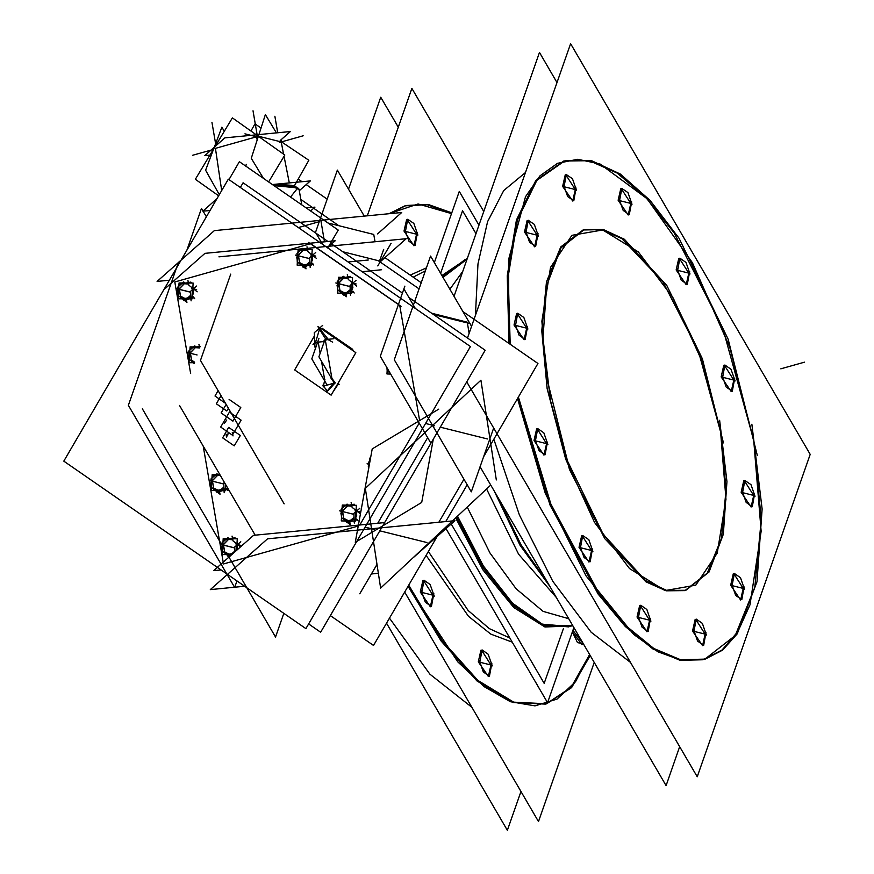 <?xml version="1.0" encoding="UTF-8"?>
<svg xmlns="http://www.w3.org/2000/svg" width="874" height="874" viewBox="0 0 874 874"><rect width="100%" height="100%" fill="white"/><g stroke="black" fill="none" stroke-linecap="round" stroke-linejoin="round"><path stroke-width="1.31" d="M498.246 497.962L521.112 544.972L547.397 582.193L521.112 544.972L498.246 497.962M475.511 315.055L478.002 263.937L487.583 221.635L503.708 190.554L525.471 172.462L503.708 190.554L487.583 221.635L478.002 263.937L475.511 315.055M630.536 662.547L591.119 632.197L552.816 581.33L519.32 514.852L493.854 439.141L519.32 514.852L552.816 581.33L591.119 632.197L630.536 662.547M704.116 659.444L679.579 660.045L652.911 648.912L625.336 626.571L598.166 594.08L550.063 505.117L517.517 398.555L545.31 493.231L585.984 575.835L633.617 634.393L657.893 651.807L681.283 660.362L702.947 659.761L722.077 649.994L737.962 631.443L750.045 604.786L761.134 531.305L753.738 440.234L722.853 328.263L674.062 232.801L645.93 197.513L617.186 173.063L589.294 160.707L563.675 161.067L535.795 180.579L516.414 219.986L507.204 275.867L508.974 343.406L508.592 259.654L525.536 196.716L539.859 175.925L557.459 163.296L577.725 159.287L599.946 164.017L647.131 198.769L692.481 262.757L729.724 347.131L753.738 440.234L761.221 519.724L754.83 587.284L735.274 635.551L704.663 659.28M640.216 605.464L649.644 620.245L647.033 631.782L637.037 617.088L639.648 605.551M695.726 619.349L705.154 634.131L702.543 645.668L692.536 630.973L695.147 619.437M733.821 573.672L743.25 588.453L740.639 599.99L730.642 585.296L733.253 573.759M744.309 480.667L753.738 495.449L751.127 506.986L741.13 492.291L743.741 480.755M724.371 365.256L733.81 380.037L731.199 391.574L721.192 376.88L723.803 365.343M679.36 258.365L688.788 273.147L686.177 284.684L676.181 269.99L678.792 258.453M621.327 188.631L630.755 203.423L628.144 214.96L618.136 200.266L620.759 188.729M565.817 174.745L575.256 189.538L572.645 201.075L562.638 186.381L565.249 174.844M684.713 590.584L666.174 590.857L645.984 581.909L604.83 538.679L569.52 469.589L547.168 388.559L541.749 330.82L546.447 281.81L560.747 246.905L583.078 229.928L601.618 229.654L621.807 238.602L662.962 281.832L698.271 350.922L720.624 431.953L726.032 489.396L721.443 538.242L707.339 573.18L685.26 590.431M582.182 535.729L591.611 550.522L589 562.058L579.003 547.364L581.614 535.828M537.171 428.839L546.6 443.631L543.989 455.168L533.981 440.474L536.592 428.937M517.233 313.438L526.661 328.22L524.05 339.757L514.054 325.062L516.665 313.526M527.721 220.434L537.149 235.215L534.538 246.752L524.542 232.058L527.153 220.521M486.556 489.058L518.632 554.182L556.465 597.74L518.632 554.182L486.556 489.058M467.284 507.084L490.008 552.969L516.042 588.792L543.071 611.363L568.668 618.661L543.071 611.363L516.042 588.792L490.008 552.969L467.284 507.084M569.138 626.691L572.623 625.434L544.884 625.773L514.065 606.043L483.541 568.406L456.687 516.993L482.393 566.603L511.596 603.683L541.334 624.462L568.581 626.855M509.848 638.042L489.287 628.679L468.136 610.445L428.326 551.494L468.136 610.445L489.287 628.679L509.848 638.042M467.033 259.141L465.11 259.622L442.561 276.643L467.033 259.141M425.419 270.809L413.216 277.178L425.419 270.809M462.696 271.519L449.859 289.163L462.696 271.519M410.201 275.091L426.436 267.903L410.201 275.091M512.24 642.15L490.773 634.142L468.442 616.257L426.119 555.274L468.442 616.257L490.773 634.142L512.24 642.15M451.476 213.562L427.299 204.767L405.001 205.783L389.028 213.693L418.056 203.992L451.476 213.562M545.988 703.996L571.104 687.281L589.611 654.55L575.518 681.775L557.066 699.134L535.041 705.875L510.427 701.691L484.272 686.778L457.725 661.782L408.038 586.268L441.162 641.101L477.029 680.922L512.743 702.521L545.431 704.16M423.508 580.445L432.936 595.227L430.325 606.764L420.318 592.069L422.929 580.533M481.541 650.18L490.969 664.961L488.358 676.498L478.351 661.804L480.962 650.267M538.701 687.499L536.046 682.955L538.701 687.499M583.34 643.788L581.964 644.706L572.35 631.891L577.506 642.652L583.34 643.788M407.142 219.461L416.57 234.254L413.959 245.791L403.963 231.097L406.574 219.56M471.862 707.252L429.877 674.193L389.433 618.169L429.877 674.193L471.862 707.252M342.695 251.723L378.278 260.627L342.695 251.723M419.094 288.857L378.278 260.627L419.094 288.857M469.152 333.191L467.393 322.976L469.152 333.191M438.857 522.226L463.941 479.214L438.857 522.226M320.922 221.177L324.483 241.77L320.922 221.177M298.318 227.546L319.338 221.625L298.318 227.546M373.744 234.396L375.012 241.727L373.744 234.396L327.958 222.936L373.744 234.396M319.513 329.148L315.503 342.335L319.513 329.148M318.234 342.258L320.146 353.358L318.234 342.258M321.512 361.279L324.713 379.819L321.512 361.279M335.201 382.867L323.336 386.21L324.538 380.66L323.336 386.21L327.608 391.148L335.201 382.867L331.923 378.289L325.347 340.248L327.892 339.538M338.325 382.714L338.577 383.708L332.841 392.12L338.577 383.708L337.856 383.522M174.822 282.007L310.51 243.77L174.822 282.007L190.63 373.548L174.822 282.007M223.231 562.255L203.15 446.046L223.231 562.255M377.699 523.308L427.692 437.579M432.226 412.015L432.39 412.932M345.82 294.582L344.334 294.21L345.82 294.582M337.637 287.524L337.921 285.951L337.637 287.524M347.786 276.927L345.853 277.364L347.786 276.927M349.982 277.419L348.628 277.08L349.982 277.419M305.474 266.668L303.988 266.297L305.474 266.668M297.291 259.622L297.575 258.048L297.291 259.622M307.429 249.024L305.496 249.461L307.429 249.024M309.636 249.516L308.271 249.177L309.636 249.516M186.381 300.23L184.895 299.858L186.381 300.23M178.187 293.183L178.471 291.61L178.187 293.183M188.336 282.586L186.402 283.012L188.336 282.586M190.543 283.078L189.177 282.739L190.543 283.078M189.232 357.116L189.516 355.543L189.232 357.116M199.381 346.519L197.448 346.956L199.381 346.519M219.505 492.04L218.019 491.669L219.505 492.04M211.322 484.983L211.606 483.409L211.322 484.983M230.375 555.93L229.064 555.602L230.375 555.93M222.367 548.916L222.652 547.342L222.367 548.916M232.506 538.318L230.572 538.755L232.506 538.318M234.713 538.81L233.358 538.471L234.713 538.81M349.644 522.412L348.169 522.04L349.644 522.412M341.461 515.365L341.745 513.792L341.461 515.365M351.61 504.768L349.676 505.194L351.61 504.768M353.806 505.248L352.451 504.91L353.806 505.248M257.579 134.978L258.606 135.656M257.71 134.967L256.781 135.175M494.466 491.472L520.008 545.289L549.932 586.552M679.677 746.757L666.064 785.584L480.055 466.771M556.978 82.527L539.444 52.473L454.021 296.286M757.31 455.507L728.151 339.221L678.945 238.154L650.027 200.397L620.278 174.068L591.337 160.608L564.779 160.761L536.8 180.383L517.397 220.062L508.264 276.326L510.197 344.247M466.749 381.818L697.212 776.811L810.187 454.36L570.58 43.7L467.47 338.019M518.38 397.069L550.838 503.992L598.985 593.359L626.221 626.035L653.861 648.508L680.617 659.717L705.22 659.127L722.579 650.169L737.274 633.923L757.037 581.767L762.117 508.952L751.902 424.218M638.381 618.005L640.751 605.245L646.858 609.462L650.933 621.152M650.518 618.705L648.147 631.476L642.04 627.248L637.954 615.569M693.88 631.891L696.261 619.131L702.357 623.348L706.443 635.037M706.017 632.59L703.646 645.362L697.539 641.134L693.464 629.455M731.986 586.214L734.357 573.442L740.464 577.67L744.539 589.36M744.124 586.913L741.753 599.673L735.646 595.456L731.56 583.766M742.474 493.209L744.845 480.449L750.952 484.666L755.027 496.356M754.612 493.908L752.241 506.669L746.134 502.452L742.048 490.762M722.536 377.797L724.907 365.037L731.014 369.254L735.1 380.944M734.673 378.497L732.303 391.268L726.196 387.04L722.11 375.361M677.525 270.907L679.896 258.147L686.003 262.364L690.078 274.054M689.662 271.606L687.281 284.378L681.185 280.15L677.099 268.471M619.491 201.184L621.862 188.413L627.958 192.641L632.044 204.319M631.629 201.883L629.247 214.643L623.151 210.426L619.065 198.737M563.981 187.298L566.352 174.527L572.459 178.755L576.545 190.434M576.119 187.997L573.748 200.758L567.641 196.541L563.555 184.851M723.508 442.921L702.412 358.766L666.807 285.623L624.353 239.247L603.41 229.501L584.182 229.611L560.988 247.855L546.687 285.601L543.016 338.293L550.402 399.615M546.49 376.967L567.587 461.122L603.202 534.265L645.657 580.642L666.6 590.387L685.817 590.278L709.022 572.033L723.311 534.287L726.993 481.596L719.597 420.274M545.879 579.593L500.846 502.419M455.704 517.921L482.929 569.793L513.846 607.55L544.994 626.964L572.874 625.871M457.572 516.163L483.3 565.97L512.557 603.224L542.372 624.123L569.695 626.538L572.689 625.544M467.055 259.086L442.965 277.342M467.251 258.529L441.927 275.572M483.726 211.508L411.905 88.416L367.266 215.812M594.244 662.492L538.537 821.527L404.662 592.069M451.738 212.786L428.009 204.396L406.104 205.466L389.815 213.617M408.715 585.11L441.905 640.292L477.881 680.398L513.726 702.172L546.545 703.843L571.618 687.63L590.212 655.576M520.991 791.462L507.39 830.3L386.526 623.162M398.293 127.243L380.758 97.189L348.507 189.232M421.661 592.987L424.043 580.227L430.139 584.444L434.225 596.134M433.799 593.686L431.428 606.458L425.321 602.241L421.246 590.551M479.695 662.721L482.077 649.95L488.173 654.178L492.259 665.857M491.833 663.421L489.462 676.181L483.366 671.964L479.28 660.274M573.3 630.93L583.57 644.193M405.307 232.014L407.677 219.243L413.784 223.46L417.859 235.15M417.444 232.713L415.063 245.474L408.966 241.257L404.881 229.567M573.857 627.554L547.55 702.663L445.991 528.595M478.941 225.164L459.232 191.395L434.323 262.528M580.347 548.282L582.718 535.511L588.825 539.728L592.9 551.418M592.485 548.981L590.114 561.742L584.007 557.525L579.921 545.835M535.325 441.392L537.707 428.621L543.803 432.849L547.889 444.527M547.463 442.091L545.092 454.851L538.985 450.634L534.91 438.945M515.398 325.98L517.769 313.209L523.876 317.437L527.951 329.116M527.535 326.679L525.154 339.44L519.058 335.223L514.972 323.533M525.886 232.976L528.257 220.215L534.364 224.432L538.439 236.122M538.023 233.675L535.642 246.435L529.546 242.218L525.46 230.528M451.213 523.974L544.218 683.359L563.38 628.679M440.627 273.333L462.575 210.7L475.959 233.653M218.893 256.89L302.404 248.784L218.893 256.89M302.907 248.729L307.287 248.303L302.907 248.729M308.708 248.161L406.246 238.689L380.376 261.61L406.246 238.689L308.708 248.161M433.449 314.487L470.092 323.653M493.657 427.932L471.283 491.8L394.25 359.771L430.565 256.104L469.917 323.533M469.972 323.62L471.556 326.341M490.762 485.125L380.649 588.136L365.31 488.369L480.929 380.201L496.279 479.968M234.538 587.241L210.306 589.6L267.597 538.865L454.95 520.664L414.025 556.913M234.702 587.23L244.731 586.257M371.374 573.956L378.366 573.278M228.496 556.41L275.539 637.026L283.842 613.308M222.083 545.42L142.353 408.781M320.682 632.263L485.157 350.256L409.01 297.586L485.157 350.256L320.682 632.263L308.631 623.927L320.682 632.263M240.339 187.451L243.048 182.808L327.837 241.442L243.048 182.808L240.339 187.451M402.411 293.019L331.53 243.999L402.411 293.019M255.175 535.205L179.454 405.438M362.12 271.672L381.632 269.782M415.39 308.511L403.908 288.824L404.848 286.148M359.804 593.796L376.989 564.331M330.372 615.646L373.504 645.482L437.066 536.505M445.784 521.549L467.208 484.819M483.53 456.829L537.98 363.464L462.925 311.559M421.246 282.728L384.899 257.601M338.664 225.623L313.613 208.285M312.269 207.357L300.787 199.414M228.966 179.585L239.4 161.69L338.238 230.048L327.805 247.943M322.506 244.272L315.569 232.386L337.375 170.146L364.196 216.107M379.556 261.042L383.631 249.418M178.547 262.386L214.37 230.66L401.723 212.458L377.513 233.893M178.362 262.539L157.08 281.395L169.338 280.204M186.927 250.04L201.501 208.438L203.019 211.038M206.351 216.741L203.096 211.158M377.83 265.969L391.071 243.267M327.226 199.119L306.228 184.589M302.022 181.683L298.198 179.039M386.832 367.55L387.51 370.991L389.99 372.969M387.007 367.834L387.258 369.232M386.985 367.812L387.138 371.111M387.313 368.38L386.953 373.974L390.612 374.017M337.44 384.232L339.068 384.636M334.895 383.599L330.82 377.907M318.529 328.974L319.403 327.466L355.849 352.67L331.093 395.114L294.647 369.91L314.454 335.955M323.085 341.625L325.489 339.494L333.322 338.741M333.988 382.648L318.923 356.843L325.467 338.183M352.309 350.223L352.768 349.436L322.178 328.285M313.001 344.465L315.394 342.335L323.238 341.581M314.968 347.153L314.301 332.623L322.681 325.39M319.95 327.739L317.972 326.647L324.833 337.834L332.71 342.226M326.865 384.647L311.81 358.843L318.912 338.588M324.953 379.567L323.129 386.92M322.845 385.27L327.215 391.049L334.611 381.96M338.238 382.867L338.784 382.998M63.813 461.133L228.289 179.115L470.398 346.563L305.922 628.57L63.813 461.133M236.93 580.86L234.636 587.415L128.358 405.274L178.471 262.255L179.137 263.402M221.144 569.935L213.748 570.656L253.602 535.358L383.926 522.696M356.778 541.388L421.738 502.484L433.286 439.196M355.226 542.317L372.258 448.941L438.77 409.108M430.379 442.189L380.256 356.264L403.886 288.802M308.522 242.382L401.046 306.381M165.044 288.682L204.898 253.394L335.223 240.732L328.591 246.61M222.619 437.874L228.704 427.441L240.306 435.46L234.221 445.893L222.619 437.874M225.383 403.209L215.015 396.042L218.107 390.733M228.387 408.366L226.836 411.031L216.348 403.777L221.024 395.747M229.064 399.407L240.82 407.546L232.899 421.137L221.133 412.998L226.115 404.465M220.707 427.069L229.436 412.102L241.093 420.165L232.364 435.132L220.707 427.069M368.249 259.96L348.027 261.927M284.126 503.894L200.43 360.449L230.681 274.108M356.057 280.379L350.059 285.558L350.507 295.215M346.366 293.216L346.683 293.992L348.529 293.249M347.109 292.255L350.245 289.6M351.938 287.317L352.877 287.579L351.752 290.124M354.167 292.987L352.867 291.129L342.116 293.227L343.416 295.084M339.822 290.408L344.367 292.79M346.705 293.227L347 293.904L341.166 293.151M337.069 285.339L338.009 290.124L346.388 296.767L345.962 294.593M338.708 283.089L340.008 290.638M337.451 285.984L337.768 288.365M343.231 276.271L337.244 281.45L337.637 290.244M343.952 277.342L344.039 276.73L342.477 277.32M343.875 277.943L338.609 283.384M338.172 282.16L337.834 283.143M339.571 278.489L350.321 276.392L351.042 277.429M348.071 278.38L343.602 278.019M343.668 277.331L349.283 277.408M347.349 274.709L348.289 279.494L356.668 286.148M351.916 287.666L352.779 287.939L352.364 280.783M351.687 284.159L351.108 281.734M338.489 277.266L337.451 293.096L351.556 293.293L352.583 277.451L338.489 277.266M315.711 252.477L309.713 257.655L310.15 267.302M306.02 265.314L306.326 266.089L308.183 265.346M306.763 264.352L309.899 261.697M311.592 259.403L312.531 259.676L311.406 262.222M313.821 265.084L312.51 263.227L301.77 265.325L303.07 267.182M299.476 262.506L304.01 264.888M306.359 265.325L306.654 266.002L300.809 265.248M296.723 257.426L297.663 262.211L306.042 268.864L305.616 266.69M298.351 255.175L299.662 262.735M297.094 258.081L297.411 260.452M302.885 248.358L296.887 253.536L297.291 262.331M303.606 249.429L303.693 248.817L302.131 249.407M303.529 250.04L298.263 255.481M297.816 254.258L297.488 255.241M299.225 250.587L309.964 248.489L310.696 249.527M307.714 250.477L303.256 250.117M303.311 249.429L308.937 249.505M307.003 246.807L307.932 251.592L316.312 258.234M311.57 259.753L312.422 260.037L312.018 252.87M311.341 256.257L310.751 253.831M298.143 249.352L297.105 265.193L311.199 265.39L312.237 249.549L298.143 249.352M196.606 286.038L190.619 291.217L191.056 300.864M186.927 298.875L187.233 299.651L189.09 298.908M187.67 297.914L190.805 295.248M192.498 292.965L193.438 293.238L192.313 295.783M194.716 298.646L193.416 296.789L182.666 298.886L183.977 300.743M180.383 296.067L184.917 298.449M187.255 298.875L187.56 299.563L181.716 298.81M177.63 290.987L178.558 295.773L186.938 302.426L186.523 300.241M179.257 288.737L180.568 296.297M178.001 291.632L178.318 294.014M183.791 281.92L177.793 287.098L178.198 295.893M184.512 282.99L184.589 282.378L183.037 282.968M184.436 283.602L179.17 289.043M178.722 287.819L178.383 288.791M180.12 284.137L190.871 282.051L191.603 283.089M188.62 284.039L184.152 283.679M184.217 282.99L189.833 283.067M187.899 280.368L188.839 285.153L197.218 291.796M192.477 293.314L193.329 293.598L192.925 286.432M192.236 289.818L191.657 287.382M179.039 282.914L178.012 298.755L192.105 298.952L193.143 283.11L179.039 282.914M194.432 362.677L193.711 362.819L194.159 363.464M191.428 360.001L194.618 362.175M192.761 362.743L194.181 363.42M188.675 354.92L189.603 359.706L194.203 363.355M190.303 352.67L191.603 360.23M189.046 355.576L189.363 357.947M194.836 345.853L188.839 351.031L189.243 359.826M195.558 346.923L195.634 346.312L194.072 346.902M195.47 347.535L190.204 352.976M189.767 351.752L189.429 352.735M200.168 346.322L191.166 348.081M199.6 347.939L195.197 347.612M195.263 346.923L200.07 346.607M194.585 362.251L191.482 360.175L190.204 352.812L195.339 347.491L199.633 347.841L198.944 344.301M199.938 346.989L190.084 346.847L189.057 362.688L194.41 362.765M224.4 482.459L223.744 483.027L224.192 492.674M220.051 490.685L220.368 491.461L222.215 490.707M220.794 489.713L223.93 487.058M225.448 487.583L226.333 485.769M227.852 490.445L226.552 488.588L215.802 490.685L217.102 492.543M213.507 487.867L218.052 490.248M220.39 490.685L220.685 491.363L214.851 490.609M210.754 482.798L211.694 487.583L220.073 494.225L219.647 492.051M212.393 480.547L213.693 488.096M211.137 483.442L211.453 485.824M216.916 473.73L210.929 478.908L211.322 487.703M217.637 474.801L217.724 474.189L216.162 474.779M217.56 475.401L212.295 480.842M211.858 479.618L211.519 480.602M219.844 474.658L213.256 475.948M220.237 475.314L217.287 475.478M217.353 474.79L219.44 473.959M219.942 474.822L212.174 474.724L211.137 490.554L225.241 490.751L225.634 484.589M240.787 541.782L234.789 546.96L235.008 551.822M231.839 553.646L234.975 550.991M236.668 548.708L237.608 548.97L237.357 549.746M233.26 553.373L226.847 554.619L228.147 556.487M224.552 551.811L229.086 554.182M225.885 554.542L230.845 555.514M221.799 546.731L222.739 551.516L229.392 556.793M223.427 544.48L224.738 552.029M222.171 547.375L222.488 549.757M227.961 537.663L221.963 542.841L222.367 551.636M228.682 538.734L228.77 538.122L227.207 538.712M228.606 539.334L223.34 544.786M222.892 543.552L222.564 544.535M224.301 539.881L235.04 537.783L235.772 538.832M232.79 539.782L228.333 539.411M228.398 538.723L234.013 538.799M232.08 536.101L233.008 540.886L240.579 546.895M236.646 549.058L237.499 549.331L237.094 542.175M236.417 545.551L235.827 543.125M236.559 550.456L237.313 538.854L223.22 538.657L222.182 554.498L231.85 554.629M359.88 508.22L353.883 513.399L354.331 523.045M350.19 521.057L350.507 521.833L352.353 521.09M350.933 520.085L354.068 517.43M355.762 515.147L356.712 515.42L355.587 517.965M357.99 520.828L356.69 518.97L345.94 521.068L347.24 522.925M343.646 518.249L348.191 520.62M350.529 521.057L350.835 521.734L344.99 520.98M340.893 513.169L341.832 517.954L350.212 524.597L349.786 522.423M342.532 510.919L343.832 518.468M341.275 513.814L341.592 516.195M347.054 504.101L341.068 509.28L341.461 518.074M347.786 505.172L347.863 504.56L346.301 505.15M347.699 505.773L342.433 511.224M341.996 509.99L341.658 510.973M343.395 506.319L354.145 504.222L354.877 505.27M351.894 506.221L347.426 505.86M347.491 505.172L353.107 505.248M351.173 502.55L352.113 507.335L360.405 513.912M355.74 515.496L356.603 515.769L356.188 508.613M355.51 511.989L354.931 509.564M342.313 505.096L341.275 520.937L355.379 521.123L356.406 505.292L342.313 505.096M368.304 466.17L368.73 468.311M368.686 466.814L368.773 468.071M370.084 460.893L368.478 462.28L368.741 468.213M369.407 462.991L369.068 463.974M370.587 458.107L369.724 458.096L369.243 465.514M273.3 185.135L291.588 185.43L299.006 189.145L301.716 204.789L299.094 189.636L291.84 185.944L273.955 185.583L297.783 187.866L290.507 197.032M214.48 202.801L215.386 201.238M310.609 210.94L314.957 207.094L306.271 207.946M299.279 190.729L310.423 180.863L272.459 184.556M210 210.481L202.855 211.18L216.785 198.846M256.869 135.077L257.601 134.913M263.358 178.263L251.264 158.325L265.412 114.647L276.457 132.859M294.309 185.922L308.828 160.226L282.138 142.222L280.772 139.982M257.317 135.557L258.671 135.437M257.819 134.804L257.382 135.601M218.566 195.787L195.383 179.323L232.375 117.859L284.804 155.069L268.646 181.923M214.829 147.007L214.403 147.706M224.268 131.319L221.909 127.112L205.652 170.244L219.287 194.552M250.936 131.024L254.968 123.9L261.075 128.03M209.957 155.113L204.822 155.616L224.847 137.874L290.343 131.515L280.226 140.474M246.195 164.356L245.791 166.115M637.037 617.088L649.644 620.245L637.037 617.088M692.536 630.973L705.154 634.131L692.536 630.973M730.642 585.296L743.25 588.453L730.642 585.296M741.13 492.291L753.738 495.449L741.13 492.291M721.192 376.88L733.81 380.037L721.192 376.88M676.181 269.99L688.788 273.147L676.181 269.99M618.136 200.266L630.755 203.423L618.136 200.266M562.638 186.381L575.256 189.538L562.638 186.381M547.168 388.559L541.847 321.206L550.544 267.4L571.935 235.346L602.743 229.928L638.304 251.952L673.199 298.089L702.095 361.29L720.624 431.953L725.944 499.305L717.248 553.111L695.857 585.165L665.048 590.584L629.488 568.559L594.593 522.423L565.697 459.221L547.168 388.559M579.003 547.364L591.611 550.522L579.003 547.364M533.981 440.474L546.6 443.631L533.981 440.474M514.054 325.062L526.661 328.22L514.054 325.062M524.542 232.058L537.149 235.215L524.542 232.058M432.936 595.227L420.318 592.069L432.936 595.227M490.969 664.961L478.351 661.804L490.969 664.961M416.57 234.254L403.963 231.097L416.57 234.254M804.528 362.175L780.799 368.861L804.528 362.175M440.299 427.168L487.43 438.956M467.251 322.156L431.669 313.253M379.862 530.802L426.982 542.59M315.263 343.1L317.557 342.444M328.165 339.232L319.633 328.766M358.198 526.028L223.525 563.97M365.103 527.109L374.159 529.382M419.236 423.082L359.771 525.045M425.54 423.475L434.597 425.736M399.702 305.452L419.596 420.602M310.696 243.715L398.424 304.392M226.18 434.236L226.519 437.273M232.987 435.929L232.211 432.641M227.557 435.918L228.343 432.346M226.847 419.946L224.29 423.442M353.522 292.408L351.643 291.938M342.761 293.817L344.498 293.194M348.245 277.397L347.918 276.905M353.14 283.209L356.1 283.952M352.058 285.503L353.009 283.242M352.932 283.078L352.266 282.368M351.774 284.083L351.261 281.854M347.491 292.178L350.256 289.753M348.049 278.271L343.744 277.91L338.609 283.22L339.877 290.594L344.028 292.856M350.103 286.552L337.692 283.449L350.103 286.552M349.513 286.399L336.905 283.242L349.513 286.399M348.398 286.126L335.78 282.968L348.398 286.126M313.176 264.505L311.286 264.035M302.415 265.904L304.152 265.292M307.899 249.494L307.561 248.992M312.783 255.306L315.754 256.049M311.712 257.59L312.663 255.339M312.586 255.175L311.92 254.465M311.428 256.18L310.904 253.952M307.135 264.276L309.899 261.85M307.692 250.368L303.398 249.997L298.263 255.317L299.531 262.681L303.682 264.953M309.757 258.649L297.346 255.536L309.757 258.649M309.167 258.496L296.559 255.339L309.167 258.496M308.052 258.212L295.434 255.066L308.052 258.212M194.083 298.067L192.193 297.597M183.311 299.465L185.048 298.853M188.795 283.045L188.467 282.553M193.689 288.868L196.65 289.611M192.619 291.151L193.558 288.901M193.493 288.737L192.815 288.027M192.335 289.742L191.81 287.502M188.041 297.837L190.805 295.412M188.598 283.93L184.305 283.558L179.159 288.879L180.437 296.242L184.589 298.515M190.663 292.2L178.241 289.097L190.663 292.2M190.073 292.058L177.455 288.901L190.073 292.058M188.959 291.774L176.34 288.617L188.959 291.774M199.84 346.989L199.512 346.486M197.131 354.997L187.386 352.561L197.131 354.997M227.207 489.866L225.328 489.396M216.446 491.275L218.183 490.653M221.177 489.637L223.941 487.211M220.182 475.227L217.429 475.369L212.295 480.678L213.562 488.053L217.713 490.314M223.788 484.01L211.377 480.908L223.788 484.01M223.198 483.857L210.59 480.711L223.198 483.857M222.083 483.584L209.476 480.427L222.083 483.584M227.491 555.208L229.228 554.586M232.976 538.788L232.637 538.297M237.87 544.611L240.831 545.343M236.788 546.895L237.739 544.633M237.662 544.48L236.996 543.759M236.504 545.474L235.98 543.246M232.211 553.581L234.986 551.144M232.768 539.673L228.475 539.302L223.34 544.611L224.607 551.986L228.759 554.247M234.833 547.943L222.422 544.841L234.833 547.943M234.243 547.801L221.635 544.644L234.243 547.801M233.129 547.517L220.51 544.36L233.129 547.517M357.346 520.238L355.467 519.768M346.585 521.647L348.322 521.035M352.069 505.227L351.741 504.735M356.963 511.05L359.924 511.793M355.882 513.333L356.832 511.082M356.756 510.919L356.089 510.208M355.598 511.913L355.084 509.684M351.315 520.019L354.079 517.594M351.872 506.112L347.568 505.74L342.433 511.05L343.711 518.424L347.852 520.686M353.926 514.382L341.516 511.279L353.926 514.382M353.347 514.24L340.729 511.082L353.347 514.24M352.222 513.956L339.615 510.798L352.222 513.956M369.44 464.411L367.025 463.799L369.44 464.411M259.316 136.464L281.177 141.938L283.602 154.217L281.177 141.938L259.316 136.464L259.425 137.054M289.272 182.928L284.028 156.359L289.272 182.928M256.595 136.737L215.485 148.318L221.712 190.39L215.485 148.318L256.595 136.737L257.196 140.026M277.724 132.739L274.873 116.242M257.546 137L244.928 133.853M257.196 134.989L253.012 110.78M213.354 149.454L192.706 155.277M215.867 145.292L211.901 122.36M279.407 142.473L303.136 135.787M295.98 186.512L272.994 184.927L281.985 184.6L291.359 185.266L295.98 186.512"/></g></svg>
